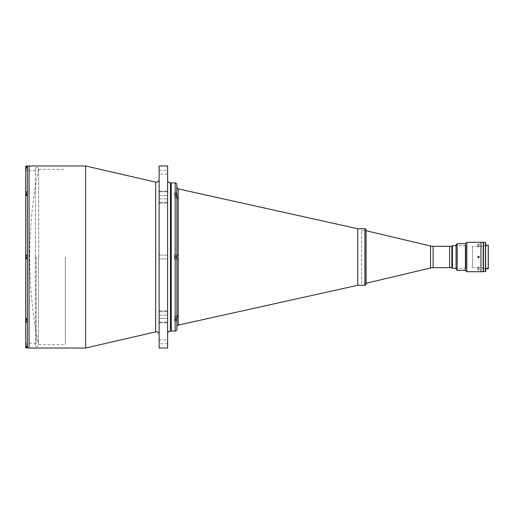 <?xml version="1.0" encoding="UTF-8"?>
<svg xmlns="http://www.w3.org/2000/svg" width="514" height="514" viewBox="0 0 514 514"><rect width="100%" height="100%" fill="white"/><g stroke="black" fill="none" stroke-linecap="round" stroke-linejoin="round"><path stroke-width="0.39" stroke-dasharray="2.57 1.93" d="M38.409 257L38.409 344.354L38.409 257M35.312 257.238L35.453 346.333L35.312 257.238M38.704 257L38.704 167.667L38.704 257M65.342 257L65.342 344.637L65.342 257M35.453 257L35.312 167.667L35.453 257M159.128 348.029L159.128 165.971M29.092 257L29.092 165.971L29.092 257C29.092 255.766 29.092 255.766 29.092 257C29.092 258.234 29.092 258.234 29.092 257C29.092 255.766 29.092 255.766 29.092 257C29.092 258.234 29.092 258.234 29.092 257L29.092 348.029L29.092 257M85.626 348.029L85.626 165.971M167.609 320.299L167.609 310.893L167.609 320.299M159.128 318.404L159.128 310.893L159.128 322.843L159.128 310.893L159.128 318.404L167.609 318.404L159.128 318.404M167.609 193.701L167.609 203.107L167.609 193.701M159.128 191.799L159.128 203.107L159.128 191.799L167.609 191.799L159.128 191.799M159.128 343.731L159.128 339.882L159.128 343.731L167.609 343.731L167.609 339.882L167.609 343.731M159.128 339.882L167.609 339.882M159.128 258.921L167.609 258.921L167.609 255.079L167.609 258.921L167.609 255.079L167.609 258.921L159.128 258.921L159.128 255.079L167.609 255.079L159.128 255.079L159.128 258.921M159.128 174.117L159.128 170.269L159.128 174.117L167.609 174.117L167.609 170.269L167.609 174.117M159.128 170.269L167.609 170.269M167.609 348.029L167.609 165.971M171.233 257L171.233 182.933L171.233 257M171.233 319.624L171.233 317.761L171.233 319.624M171.233 257.932L171.233 256.068L171.233 257.932M171.233 196.239L171.233 194.376L171.233 196.239M29.092 319.457L29.092 320.871L29.092 319.457M29.092 345.626L29.092 347.04L29.092 345.626M29.092 256.293L29.092 257.707L29.092 256.293M29.092 193.129L29.092 194.543L29.092 193.129M29.092 166.96L29.092 168.374L29.092 166.96M366.09 230.709L366.09 283.291M361.567 230.709L366.019 230.709L366.019 283.291L366.019 230.709L366.019 283.291L361.567 283.291L361.567 230.709L361.567 283.291M449.609 246.315L449.609 267.685L449.609 246.315M176.88 254.738L174.394 254.738L174.394 257L174.394 254.738L174.394 257L174.394 254.738L176.88 254.738L176.88 258.703L178.21 258.664L178.21 197.196A1.696 1.491 180 0 1 176.88 195.738L176.88 197.569L176.88 195.738M174.394 195.307L174.394 193.046L174.394 195.307M176.662 193.046L174.394 193.046L176.662 193.046L176.88 195.307C176.411 193.354 176.411 192.705 176.88 193.36L176.88 184.629M178.21 325.118L178.21 316.804A1.696 1.491 -0 0 0 176.88 318.262L176.88 258.972L176.45 257L176.88 255.028L176.88 195.307M174.394 318.693L174.394 320.954L174.394 318.693M176.88 329.371L176.88 320.64L174.394 320.954L176.662 320.954M176.88 320.64C176.411 321.301 176.411 320.652 176.88 318.693L176.88 320.64M357.757 285.27L357.757 228.73M178.21 316.804L178.21 258.664M176.88 255.297L178.21 255.336M176.88 258.703L176.88 316.553A1.696 1.446 0 0 1 178.21 315.14M176.906 197.627L176.88 197.447A1.696 1.446 0 0 0 178.21 198.86M174.394 257L174.394 259.262L174.394 257M27.396 348.01L27.454 346.333L25.7 346.333L27.396 348.01L27.454 320.164C27.454 318.931 27.454 318.931 27.454 320.164C27.454 321.398 27.454 321.398 27.454 320.164L27.454 318.327L27.454 318.866L25.7 318.866L27.454 320.055L27.454 318.866L25.7 318.866L25.7 255.162L25.7 258.838L27.454 258.838L27.454 255.162L25.7 255.162L27.454 255.162L27.396 193.945L25.7 195.134L25.7 195.673L25.7 192.532L27.454 191.349L27.396 193.945M27.396 322.651L25.7 321.449L25.7 343.224L25.7 318.327L25.7 318.853L25.7 318.327L27.454 318.327L25.7 318.327M27.454 165.971L27.454 167.667L27.454 165.99L25.7 167.667L25.7 169.504L27.454 169.504L27.454 167.667L27.454 169.504M27.454 193.836L27.454 195.673L27.454 193.836C27.454 195.069 27.454 195.069 27.454 193.836C27.454 192.602 27.454 192.602 27.454 193.836C27.454 195.069 27.454 195.069 27.454 193.836C27.454 192.602 27.454 192.602 27.454 193.836M27.454 257L27.454 255.162L27.454 258.838L25.7 258.838L27.454 258.838L27.454 257C27.454 258.234 27.454 258.234 27.454 257C27.454 255.766 27.454 255.766 27.454 257C27.454 258.234 27.454 258.234 27.454 257C27.454 255.766 27.454 255.766 27.454 257M36.16 257L36.16 343.224L36.16 257M36.16 343.224L25.7 343.224L25.7 170.776L25.7 192.551L25.7 170.776L36.16 170.776M29.092 320.164C29.092 318.931 29.092 318.931 29.092 320.164C29.092 321.398 29.092 321.398 29.092 320.164C29.092 318.931 29.092 318.931 29.092 320.164C29.092 321.398 29.092 321.398 29.092 320.164M29.092 346.333C29.092 345.093 29.092 345.093 29.092 346.333C29.092 347.567 29.092 347.567 29.092 346.333M29.092 193.836C29.092 192.602 29.092 192.602 29.092 193.836C29.092 195.069 29.092 195.069 29.092 193.836C29.092 192.602 29.092 192.602 29.092 193.836C29.092 195.069 29.092 195.069 29.092 193.836M29.092 167.667C29.092 166.433 29.092 166.433 29.092 167.667C29.092 168.907 29.092 168.907 29.092 167.667M25.739 346.661L25.7 346.333L27.454 346.333L27.454 344.496L27.454 348.029M25.7 255.162L25.7 195.147L25.7 195.673L27.454 195.673L27.454 195.134L25.7 195.134L27.454 195.134L27.454 195.673L25.7 195.673M27.454 193.945L27.454 195.134L27.454 193.945M25.7 346.314L25.7 344.496L27.454 344.496M27.454 320.164C27.454 321.398 27.454 321.398 27.454 320.164C27.454 318.931 27.454 318.931 27.454 320.164M176.495 257.488L175.049 257.488L176.655 257.488L176.655 256.023L176.655 257.488L176.655 256.512L175.049 256.512L175.049 257.488L175.049 256.512L176.495 256.512M176.655 258.863L176.655 255.137L176.655 258.863M176.546 320.196L176.546 316.714L176.655 319.843M176.655 319.181L176.655 319.676L175.049 319.676L176.655 319.676L176.655 319.181L176.655 319.676L176.655 319.181L175.049 319.181L175.049 319.676L175.049 319.181L176.655 319.181L176.655 317.716L175.049 317.716L176.655 317.716L176.655 319.181M175.049 318.205L175.049 317.716L175.049 318.205L176.655 318.205L175.049 318.205L175.049 317.716L175.049 318.205L176.655 318.205L175.049 318.205M176.546 193.804L176.655 197.17L176.655 193.437M176.546 197.286L176.546 193.328L176.546 197.286M176.655 195.795L176.655 196.284L175.049 196.284L176.655 196.284L176.655 195.795L176.655 196.284L176.655 195.795L175.049 195.795L175.049 196.284L175.049 195.795L176.655 195.795L176.655 194.324L175.049 194.324L176.655 194.324L176.655 195.795L175.049 195.795L175.049 196.284L175.049 195.795L176.655 195.795L176.655 194.324L176.655 195.795M175.049 194.819L175.049 194.324L175.049 194.819L176.655 194.819L175.049 194.819M176.655 257.488L176.655 257.977L176.655 257.488M25.816 193.425L26.959 193.425L26.959 194.241L25.758 194.241L25.758 193.425L26.959 193.425L26.959 194.241L25.758 194.241L25.758 194.652L26.959 194.652L25.816 194.652M25.816 194.241L26.959 194.241L26.959 194.652L26.959 194.241L25.758 194.241L25.758 194.652L25.758 193.02L25.758 194.652M25.758 195.333L25.758 192.332L25.758 195.333M27.454 192.281L27.454 195.391L27.454 192.281L27.454 195.391L27.454 192.281L25.816 192.281L25.816 194.716M27.454 195.391L25.816 195.391L27.454 195.391M25.816 255.445L25.758 258.497L25.816 255.445L25.816 258.555L27.454 258.555L27.454 255.445L25.816 255.445L25.816 258.555M25.758 257.411L25.758 257.816L26.959 257.816L25.758 257.816L25.758 257.411L25.758 257.816L25.758 257.411L26.959 257.411L26.959 257.816L26.959 257.411L25.758 257.411L25.758 256.184L26.959 256.184L25.758 256.184L25.758 257.411L26.959 257.411L26.959 257.816L26.959 257.411L25.758 257.411M26.959 256.589L26.959 256.184L26.959 256.589L25.758 256.589L25.758 256.184L25.758 256.589L26.959 256.589L26.959 256.184L26.959 256.589L25.758 256.589L26.959 256.589M27.454 255.445L27.454 258.555M25.816 319.759L26.959 319.759L26.959 319.348L26.959 319.759L25.758 319.759L26.959 319.759L26.959 320.575L26.959 319.759L25.758 319.759L25.758 320.98L25.758 320.575L26.959 320.575L25.816 320.575M25.758 319.348L25.758 320.575L25.758 319.348L26.959 319.348L25.816 319.348M25.758 321.668L25.758 318.667L25.758 321.668M27.454 321.719L27.454 318.609L25.816 318.609L25.816 321.719L25.816 318.609L25.816 321.719L27.454 321.719L27.454 318.609L27.454 321.719L27.454 318.609L25.816 318.609L25.816 319.284M25.758 167.262L25.758 168.483L25.758 168.078L26.959 168.078L25.758 168.078L25.758 167.256L25.758 169.17L25.758 167.256L26.959 167.262L26.959 168.078L26.959 167.262L25.758 167.262M27.454 166.112L27.454 169.222L27.454 166.112L26.76 166.112M27.454 169.222L25.816 169.222L25.816 167.082M25.816 166.112L25.816 169.222M25.758 319.162L25.758 318.667L25.758 319.162M25.758 345.922L25.758 344.83L25.758 346.744L26.959 346.738L25.758 346.738L25.758 345.517L25.758 345.922L26.959 345.922L26.959 346.738L26.959 345.922L25.758 345.922M27.454 344.778L27.454 347.888L27.454 344.778L25.816 344.778L25.816 347.888M25.816 346.918L25.816 344.778M27.454 347.888L26.76 347.888M466.005 268.308L466.005 245.692L466.005 268.308L456.072 268.308L456.072 245.692L456.072 268.308M466.005 245.692L456.072 245.692M451.87 246.257L451.87 267.743M451.87 265.918L451.87 263.997L451.87 265.918M451.87 257.964L451.87 256.036L451.87 257.964M451.87 264.633L451.87 249.367L451.87 264.633M451.87 250.003L451.87 248.082L451.87 250.003M452.436 268.308L452.436 245.692M357.757 283.574L357.757 230.426L357.757 283.574M451.87 251.654L451.87 267.685L451.87 251.654M485.756 245.127L483.211 245.127L483.211 268.873L483.211 245.127M485.756 268.873L483.211 268.873M488.3 268.025L472.469 267.743L472.469 246.257L488.017 246.257L488.017 267.743L488.3 245.975L488.3 268.025L488.3 245.975M472.469 246.257L472.469 267.743M488.3 245.127L488.3 268.873M483.211 242.3L483.211 271.7M480.95 242.3L480.95 271.7L480.95 242.3M485.756 242.582L485.756 271.418M485.756 268.308L485.756 245.692L485.756 268.308M485.473 242.3L485.473 271.7M483.494 268.308L483.494 245.692L483.494 268.308M483.494 242.3L483.494 271.7M483.211 242.923L483.211 271.077L483.494 242.923M477.866 256.73L478.02 257.501M478.521 243.932L477.814 244.272L478.521 244.638L479.228 244.272L478.521 243.932M478.521 269.362L477.814 269.728L478.521 270.068L479.228 269.728L478.521 269.362M466.815 242.3L466.815 271.7M478.521 267.621L477.814 267.28L478.521 266.914L479.228 267.28L478.521 267.621M478.521 247.086L477.814 246.72L478.521 246.379L479.228 246.72L478.521 247.086M465.401 243.713L465.401 270.287M457.203 243.713L457.203 270.287M456.072 244.844L456.072 269.156M478.521 257.707L479.022 257.501M479.17 256.73L478.521 256.293M155.665 331.858L155.665 182.142M159.128 198.867L167.609 198.867L159.128 198.867M159.128 311.747L167.609 311.747L159.128 311.747M170.436 331.067L170.436 182.933M159.128 315.133L167.609 315.133L159.128 315.133M159.128 322.201L167.609 322.201L159.128 322.201M159.128 195.596L167.609 195.596L159.128 195.596M159.128 202.253L167.609 202.253L159.128 202.253M430.514 246.007L430.514 267.993M433.122 246.315L433.122 267.685M175.184 182.933L175.184 331.067M178.21 197.196L178.21 188.882M27.396 191.349L27.396 165.99M27.454 167.667L25.7 167.667L27.454 167.667M27.396 320.055L27.396 258.838M364.889 228.73L364.889 285.27M38.409 169.646A444.392 444.392 0 0 0 38.409 344.354M35.453 346.333L38.704 346.333M38.704 344.637L65.342 344.637M38.704 169.363L65.342 169.363M35.453 167.667L38.704 167.667M159.128 191.157L167.609 191.157L159.128 191.157M159.128 310.893L167.609 310.893L159.128 310.893M159.128 322.843L167.609 322.843L159.128 322.843M159.128 203.107L167.609 203.107L159.128 203.107M174.394 316.431L176.88 316.431L174.394 316.431M176.88 197.569L174.394 197.569L176.88 197.569M174.394 259.262L176.88 259.262L174.394 259.262M477.814 267.28L477.814 269.728M477.814 246.72L477.814 244.272M479.228 246.72L479.228 244.272M479.228 267.28L479.228 269.728"/><path stroke-width="0.77" d="M25.7 170.776L25.7 167.667L27.396 165.99L29.092 165.971L29.092 348.029L85.626 348.029L85.626 165.971L29.092 165.971L29.092 348.029L27.396 348.01L25.7 346.333M159.128 165.971L159.128 348.029L167.609 348.029L167.609 165.971L159.128 165.971M167.609 333.894C167.776 332.172 168.721 331.234 170.436 331.067L170.436 182.933L171.233 182.933L171.233 331.067L175.184 331.067A1.696 1.696 0 0 0 176.88 329.371L176.88 318.262A1.696 1.491 180 0 1 178.21 316.804L178.21 325.118A1.696 1.696 0 0 0 176.88 326.776M451.87 267.685L449.609 267.685L449.609 246.315L449.609 267.685L433.122 267.685A11.308 11.308 0 0 0 430.514 267.993L366.019 283.291L366.019 284.139L366.019 229.861A1.131 1.131 0 0 0 364.889 228.73L357.757 228.73L178.21 188.882L178.21 198.86A1.696 1.446 0 0 1 176.88 197.447L176.88 254.738M430.514 267.993L430.514 246.007L366.019 230.709L366.019 229.861M430.514 246.007A11.308 11.308 0 0 0 433.122 246.315L451.87 246.315M366.09 283.291L366.09 230.709M178.21 197.196A1.696 1.491 0 0 1 176.88 195.738L176.88 193.36C176.411 192.699 176.411 193.348 176.88 195.307L176.88 255.028L176.45 257L176.88 258.972L176.88 318.693C176.411 320.646 176.411 321.295 176.88 320.64L176.662 320.954M178.21 198.86L178.21 258.664L176.88 258.703L176.88 197.569M170.436 331.067L171.233 331.067L171.233 182.933L175.184 182.933A1.696 1.696 0 0 1 176.88 184.629L176.662 193.046M357.757 228.73L357.757 285.27L178.21 325.118M178.21 258.664L178.21 316.804M178.21 315.14A1.696 1.446 0 0 0 176.88 316.553L176.88 258.703M176.88 195.738L176.88 195.307M178.21 255.336L176.88 255.297M27.396 193.945L27.454 191.349L25.7 192.532L25.7 195.147L27.396 193.945L27.396 320.055L25.7 318.866L25.7 318.327M25.7 169.504L25.7 321.468L27.454 322.651L27.396 320.055M25.739 346.661L25.816 347.888L26.76 347.888M25.7 195.673L25.7 255.162L27.396 255.162L25.7 255.162M25.7 346.314L25.7 258.838L27.396 258.838M25.7 344.496L25.7 343.224M176.495 256.512L176.495 257.488M176.655 258.112L176.655 255.888L176.655 258.112M176.655 256.512L176.655 256.023L176.655 256.512M176.546 193.804L176.655 193.437M176.546 320.196L176.655 319.843M25.758 167.256L25.758 166.17L25.758 167.256M26.76 166.112L25.816 166.112L25.816 167.082M25.816 193.425L25.816 194.241M27.454 192.281L25.816 192.281L25.816 194.716M25.816 255.445L25.816 258.555L25.816 255.445L27.454 255.445M27.454 258.555L25.816 258.555M25.758 256.589L25.758 257.411L25.758 256.589M25.816 319.759L25.816 320.575M27.454 321.719L25.816 321.719L25.816 319.284M25.758 347.83L25.758 346.744L25.758 347.83M25.758 346.744L25.758 347.149L25.758 346.744M451.87 267.743L451.87 246.257L452.436 245.692L452.436 268.308L451.87 267.743M456.072 245.692L452.436 245.692M456.072 268.308L452.436 268.308M366.019 284.139A1.131 1.131 0 0 1 364.889 285.27L357.757 285.27M457.203 270.287L465.401 270.287L466.815 271.7L480.95 271.7L480.95 242.3L480.95 271.7L483.211 271.7L483.211 242.3L466.815 242.3L465.401 243.713L457.203 243.713L456.072 244.844L456.072 269.156L457.203 270.287L457.203 243.713M485.756 268.873L488.3 268.873L488.3 245.127L485.756 245.127M485.473 271.7L485.473 242.3L483.494 242.3L483.494 271.7L485.756 271.418L485.473 242.3M478.02 257.501L478.521 257.707C477.609 257.238 477.609 256.762 478.521 256.293L477.866 256.73M465.401 270.287L465.401 243.713M466.815 271.7L466.815 242.3M478.521 256.293C479.433 256.762 479.433 257.238 478.521 257.707M479.022 257.501L479.17 256.73M85.626 165.971L155.665 182.142L155.665 331.858L156.301 331.787C158.023 331.954 158.961 332.892 159.128 334.614M433.122 267.685L433.122 246.315M175.184 331.067L175.184 182.933M27.396 165.99L27.396 191.349M27.396 322.651L27.396 348.01M364.889 285.27L364.889 228.73M155.665 182.142L156.301 182.213C158.023 182.046 158.961 181.108 159.128 179.386M170.436 182.933C168.721 182.766 167.776 181.827 167.609 180.106M155.665 331.858L85.626 348.029M178.21 188.882L176.88 187.224"/></g></svg>
